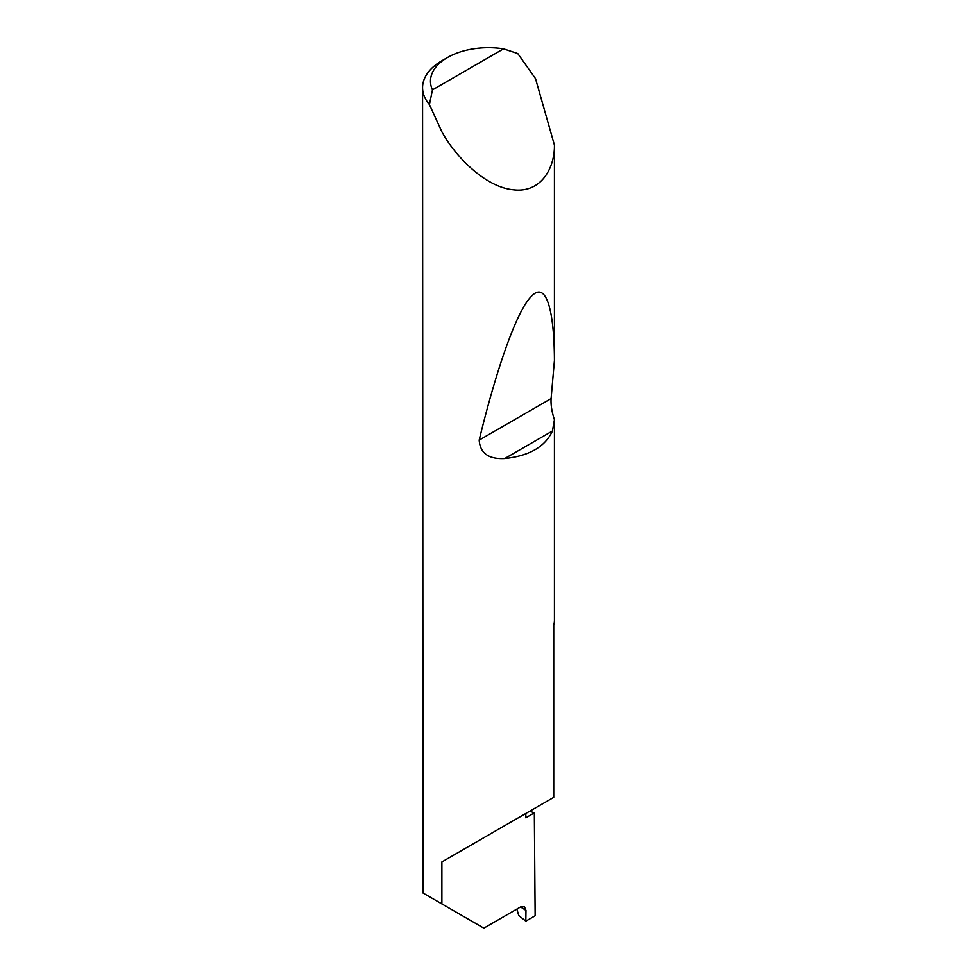 <?xml version="1.0" encoding="UTF-8"?>
<svg xmlns="http://www.w3.org/2000/svg" width="977" height="977" viewBox="0 0 977 977"><rect width="100%" height="100%" fill="white"/><g stroke="black" fill="none" stroke-linecap="round" stroke-linejoin="round"><path stroke-width="1.47" d="M529.681 811.228A186.412 107.629 180 0 1 534.334 812.852L525.821 817.773L525.821 813.462L441.885 861.922L553.739 797.342L553.739 625.231A65.947 38.066 0 0 0 554.435 620.7L554.435 419.768L552.432 430.991C545.178 446.745 529.29 455.929 504.743 458.531C488.622 459.337 480.098 453.194 479.182 440.102C495.278 373.544 515.893 311.981 531.012 296.764C546.399 279.678 554.252 311.101 554.435 360.415L551.101 398.579C550.71 404.734 551.822 411.793 554.435 419.768M503.534 48.85A58.034 33.499 0 0 0 447.478 57.521A58.034 33.499 0 0 0 432.457 89.884L503.534 48.85L517.773 53.552L535.518 78.624L554.435 145.097C554.826 167.983 541.038 193.519 512.888 189.721C485.019 186.912 455.074 156.222 441.885 131.822L429.416 104.563A65.947 38.066 180 0 1 422.565 87.674L423.029 893.027L483.847 928.15L520.375 907.059L524.441 906.729L525.98 910.405L520.582 906.949M554.435 145.097L554.435 360.415M422.565 87.674A65.947 38.066 180 0 1 441.885 60.757L447.478 57.521M441.885 903.92L441.885 861.922M534.334 812.852L535.14 915.767L525.821 921.152L525.98 910.405M516.87 909.086L518.763 915.547L525.821 921.152M432.457 89.884L429.416 104.563M552.432 430.991L504.743 458.531M551.101 398.579L479.182 440.102"/></g></svg>
